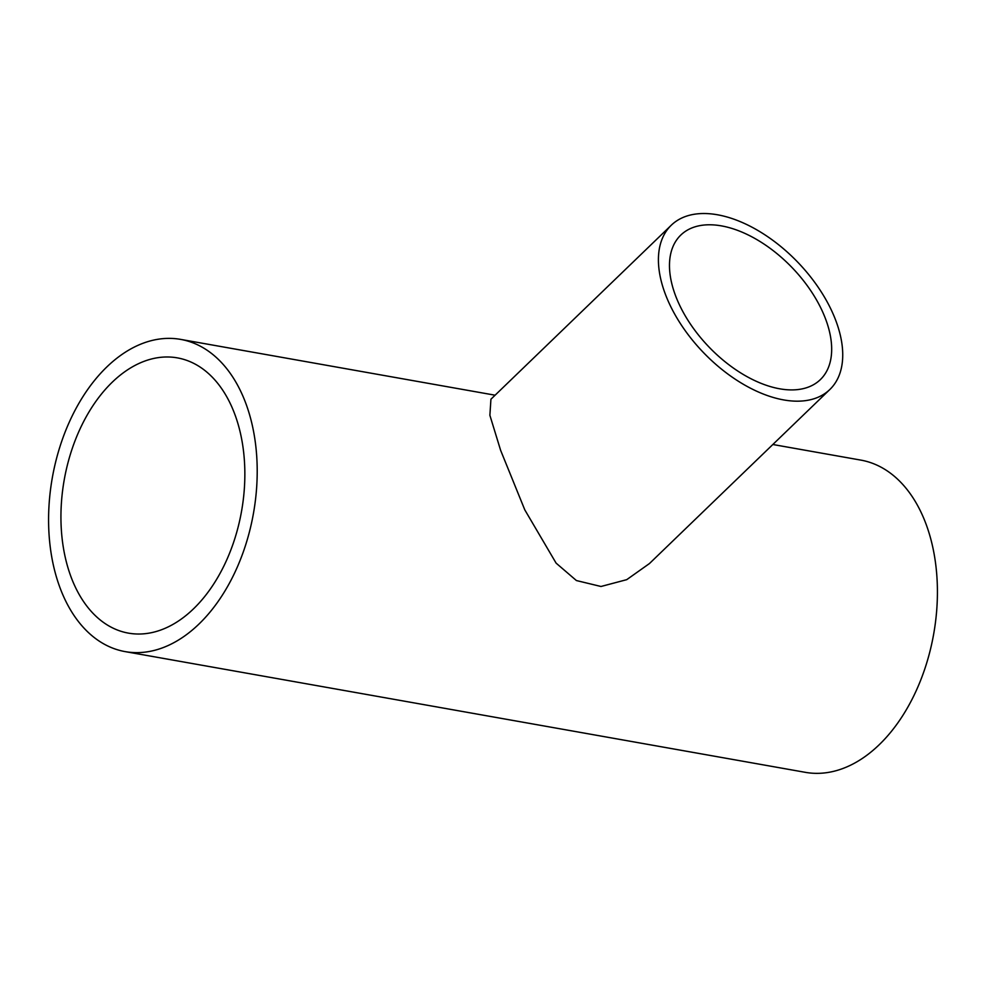 <?xml version="1.0" encoding="UTF-8"?>
<svg xmlns="http://www.w3.org/2000/svg" width="986" height="986" viewBox="0 0 986 986"><rect width="100%" height="100%" fill="white"/><g stroke="black" fill="none" stroke-linecap="round" stroke-linejoin="round"><path stroke-width="1.48" d="M674.905 293.914A100.461 57.471 46 0 0 743.801 374.791A100.461 57.471 46 0 0 820.327 379.647A100.461 57.471 46 0 0 826.243 320.77A100.461 57.471 46 0 0 757.347 239.894A100.461 57.471 46 0 0 680.821 235.05A100.461 57.471 46 0 0 674.905 293.914M836.559 322.607A114.166 65.298 46 0 0 758.271 230.699A114.166 65.298 46 0 0 671.306 225.19A114.166 65.298 46 0 0 664.589 292.09A114.166 65.298 46 0 0 742.877 383.998A114.166 65.298 46 0 0 829.842 389.507A114.166 65.298 46 0 0 836.559 322.607M671.306 225.19L490.929 399.219L489.882 415.291L500.617 450.294L524.786 509.848L556.104 563.129L576.403 580.544L600.992 586.485L626.739 579.657L649.466 563.536L829.842 389.507M70.376 575.109A139.79 90.034 -79.9 0 0 128.463 633.135A139.79 90.034 -79.9 0 0 223.748 566.272A139.79 90.034 -79.9 0 0 235.407 415.895A139.79 90.034 -79.9 0 0 177.32 357.869A139.79 90.034 -79.9 0 0 82.048 424.732A139.79 90.034 -79.9 0 0 70.376 575.109M246.488 405.197A158.561 102.137 -79.9 0 0 180.598 339.381A158.561 102.137 -79.9 0 0 72.533 415.229A158.561 102.137 -79.9 0 0 59.296 585.807A158.561 102.137 -79.9 0 0 125.185 651.623A158.561 102.137 -79.9 0 0 233.263 575.775A158.561 102.137 -79.9 0 0 246.488 405.197M125.185 651.623L805.402 772.346A158.561 102.137 -79.9 0 0 913.467 696.51A158.561 102.137 -79.9 0 0 926.704 525.92A158.561 102.137 -79.9 0 0 860.815 460.105L772.839 444.501M180.598 339.381L495.095 395.201"/></g></svg>
